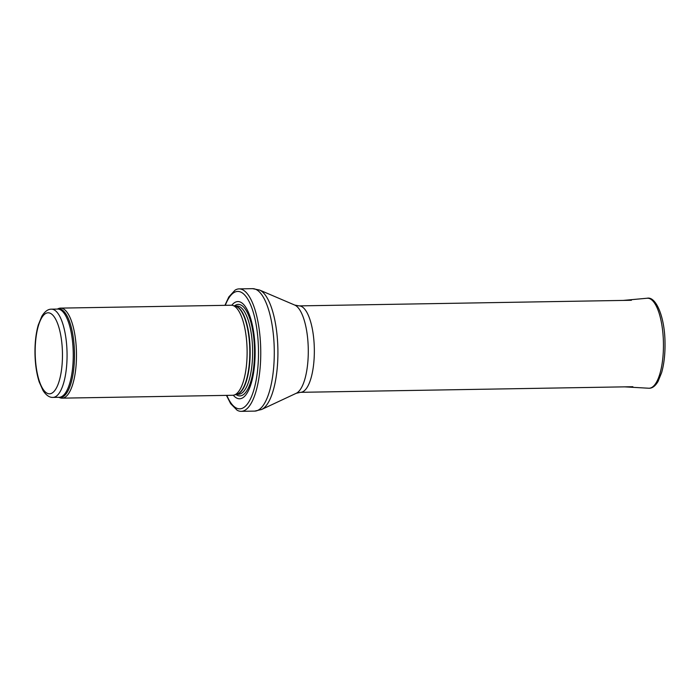 <?xml version="1.0" encoding="UTF-8"?>
<svg xmlns="http://www.w3.org/2000/svg" width="700" height="700" viewBox="0 0 700 700"><rect width="100%" height="100%" fill="white"/><g stroke="black" fill="none" stroke-linecap="round" stroke-linejoin="round"><path stroke-width="1.05" d="M58.774 397.303L60.113 397.801A45.019 15.146 -91 0 0 62.081 398.151A45.019 15.146 -91 0 0 76.466 352.879A45.019 15.146 -91 0 0 60.567 308.114A45.019 15.146 -91 0 0 58.599 308.534L57.277 309.067M62.081 398.151L232.715 395.273A45.019 15.146 -91 0 0 234.159 395.036A45.019 15.146 -91 0 0 247.1 350A45.019 15.146 -91 0 0 232.654 305.419A45.019 15.146 -91 0 0 231.193 305.235L60.567 308.114M233.293 395.229A48.624 16.363 -91 0 0 255.098 349.86A48.624 16.363 -91 0 0 231.779 305.261M226.441 395.377L230.65 403.664L237.081 410.2A61.233 20.598 -91 0 0 241.168 411.338A61.233 20.598 -91 0 0 260.733 349.764A61.233 20.598 -91 0 0 239.102 288.89A61.233 20.598 -91 0 0 235.051 290.168L228.848 296.914L224.928 305.34M52.955 397.399A44.126 14.84 -91 0 0 67.051 353.036A44.126 14.84 -91 0 0 51.468 309.172C48.011 309.085 44.791 311.456 41.816 316.286L38.255 325.045C35.857 333.559 34.773 343.376 35 354.515C35.289 364.945 36.689 374.098 39.218 381.981L43.067 390.609C46.209 395.342 49.508 397.6 52.955 397.399L59.141 397.294A44.126 14.84 -91 0 0 73.237 352.931A44.126 14.84 -91 0 0 57.654 309.067L51.468 309.172M35.21 354.48A40.521 13.633 89 0 1 54.766 317.695A40.521 13.633 89 0 1 56.481 387.844A40.521 13.633 89 0 1 35.21 354.48M58.826 397.303A44.336 14.919 -91 0 0 74.471 352.905A44.336 14.919 -91 0 0 57.339 309.067M234.159 395.036L237.116 394.144A44.17 14.857 -91 0 0 249.804 349.947A44.17 14.857 -91 0 0 235.629 306.215L232.654 305.419M236.749 394.249A44.126 14.84 -91 0 0 250.145 349.947A44.126 14.84 -91 0 0 235.261 306.119M236.574 394.301L238.516 394.266A44.126 14.84 -91 0 0 252.612 349.904A44.126 14.84 -91 0 0 237.029 306.04L235.086 306.066M235.987 394.485A45.762 15.4 -91 0 0 254.511 349.869A45.762 15.4 -91 0 0 234.5 305.909M226.826 395.369A58.712 19.749 -91 0 0 253.785 390.162A58.712 19.749 -91 0 0 252.429 309.627A58.712 19.749 -91 0 0 225.304 305.331M241.168 411.338L254.695 411.11A61.233 20.598 -91 0 0 274.26 349.536A61.233 20.598 -91 0 0 252.63 288.662L239.102 288.89M296.24 393.286A44.607 15.006 -91 0 0 308.271 348.967A44.607 15.006 -91 0 0 294.752 305.078L299.058 305.891A43.225 14.543 -91 0 1 314.326 348.863A43.225 14.543 -91 0 1 300.51 392.324L296.24 393.286L261.608 409.491A60.401 20.317 -91 0 0 277.891 349.475A60.401 20.317 -91 0 0 259.595 290.054L252.63 288.662M663.416 341.959A45.019 15.146 -91 0 0 647.159 298.235C655.952 296.179 664.711 316.846 665 342.046C665.227 353.64 664.108 363.834 661.631 372.619L658.009 381.535C655.165 386.26 652.05 388.491 648.681 388.229A45.019 15.146 -91 0 0 663.416 341.959M261.608 409.491L254.695 411.11M294.752 305.078L259.595 290.054M300.51 392.324L632.87 386.715M299.058 305.891L631.409 300.283M647.159 298.235L623.175 300.422M648.681 388.229L624.628 386.855"/></g></svg>
